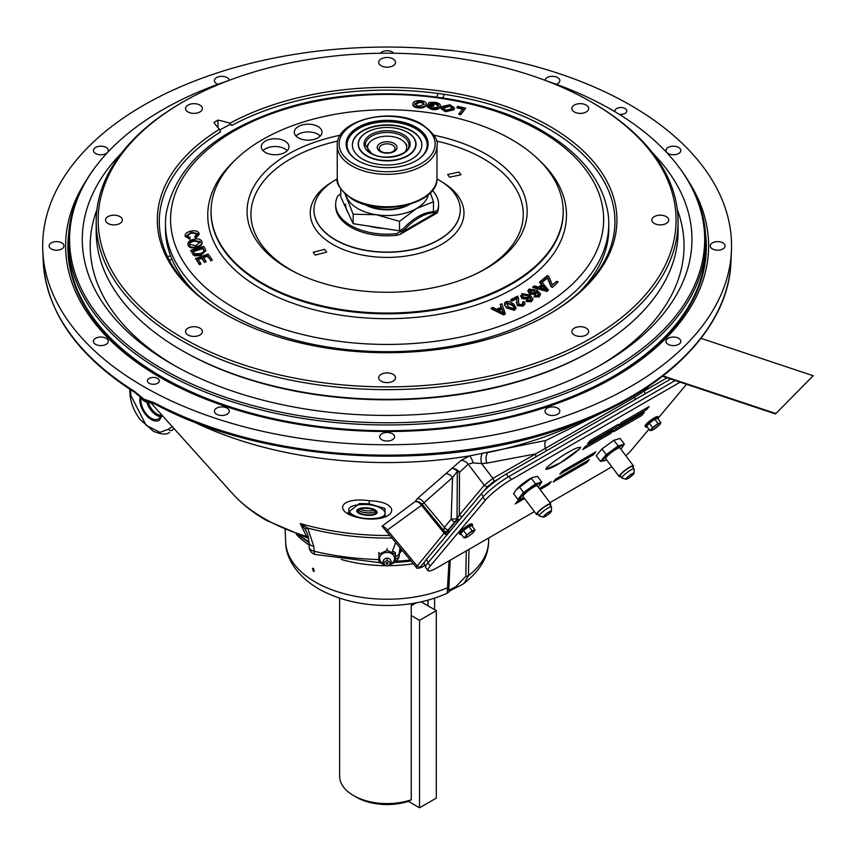 <?xml version="1.0" encoding="UTF-8"?>
<svg xmlns="http://www.w3.org/2000/svg" width="856" height="856" viewBox="0 0 856 856"><rect width="100%" height="100%" fill="white"/><g stroke="black" fill="none" stroke-linecap="round" stroke-linejoin="round"><path stroke-width="1.28" d="M678.648 338.302A7.426 4.291 0 0 0 670.558 337.371A7.426 4.291 0 0 0 665.979 341.33A7.426 4.291 0 0 0 668.151 344.358A7.426 4.291 0 0 0 676.24 345.289A7.426 4.291 0 0 0 680.82 341.33A7.426 4.291 0 0 0 678.648 338.302M722.935 242.879A7.426 4.291 0 0 0 714.846 241.948A7.426 4.291 0 0 0 710.266 245.907A7.426 4.291 0 0 0 712.438 248.936A7.426 4.291 0 0 0 720.527 249.866A7.426 4.291 0 0 0 725.107 245.907A7.426 4.291 0 0 0 722.935 242.879M678.648 147.446A7.426 4.291 0 0 0 670.558 146.515A7.426 4.291 0 0 0 665.979 150.485A7.426 4.291 0 0 0 668.151 153.513A7.426 4.291 0 0 0 676.24 154.444A7.426 4.291 0 0 0 680.82 150.485A7.426 4.291 0 0 0 678.648 147.446M556.272 84.284A7.426 4.291 0 0 0 559.824 80.624A7.426 4.291 0 0 0 557.652 77.596A7.426 4.291 0 0 0 549.809 76.612A7.426 4.291 0 0 0 544.994 80.314M151.865 402.983L143.969 399.217L154.123 402.673A2.846 1.573 118 0 0 154.711 403.904L145.798 401.903A3.167 1.616 -65.2 0 1 145.146 400.544L143.969 399.217L142.952 399.271A13.964 8.057 0 0 0 143.99 399.945A13.964 8.057 0 0 0 145.146 400.544L152.411 403.497A14.274 8.239 0 0 0 153.952 403.54M145.798 401.903L143.573 400.608A3.167 2.022 -54.1 0 1 142.952 399.271L139.667 396.135M143.573 386.516A344.422 198.849 0 0 0 514.98 430.547A344.422 198.849 0 0 0 731.441 250.819A344.422 198.849 0 0 0 630.658 105.299A344.422 198.849 0 0 0 251.397 63.141A344.422 198.849 0 0 0 42.8 250.819A344.422 198.849 0 0 0 143.573 386.516M619.07 114.223A5.939 3.424 0 0 0 626.806 110.948A5.939 3.424 0 0 0 625.062 108.53A5.939 3.424 0 0 0 618.588 107.781A5.939 3.424 0 0 0 614.929 110.948A5.939 3.424 0 0 0 615.122 111.826M416.241 567.239L444.104 533.192L421.537 505.297A7.918 6.42 51.2 0 0 415.331 501.413L417.418 498.481L461.074 460.4L469.548 455.906L546.01 440.423L611.312 408.13M374.554 518.565A2.846 1.081 -94.8 0 1 374.307 518.661C352.95 518.993 350.479 513.654 348.114 512.444L359.413 503.574L368.957 503.745L384.975 508.485L385.157 515.58M369.428 500.728C402.309 501.798 397.098 522 364.742 518.725C332.117 514.338 337.168 496.213 369.428 500.728L368.957 503.745M360.012 504.708C337.574 506.142 352.041 520.641 373.869 518.458C396.285 517.035 381.862 502.526 360.012 504.708A2.846 1.07 85.3 0 1 359.413 503.574M535.845 456.911A2.846 1.648 -120 0 0 535.043 454.022L486.797 463.107L481.607 463.588L473.208 462.882L468.168 464.187L459.49 472.298A7.918 4.751 0.2 0 0 457.318 471.421L457.04 518.757A2.846 1.937 -136 0 0 459.886 519.432L458.442 521.058A2.846 2.279 -140.1 0 1 456.12 521.079L455.092 522.246A7.918 6.324 -140.1 0 1 451.155 519.228L452.546 477.562L422.211 504.291A7.918 7.319 12.5 0 0 421.323 503.403A7.918 7.319 12.5 0 0 415.331 501.413L382.054 526.194L387.929 533.235M308.342 537.515A7.918 7.201 -24.3 0 0 306.074 536.273A174.26 100.612 0 0 1 263.894 518.351A174.26 100.612 0 0 1 232.458 493.559C241.681 503.735 252.895 512.616 266.098 520.202L307.336 537.91L300.253 523.519L307.7 528.066L313.831 546.438L314.088 551.221A7.918 4.697 177 0 1 311.531 550.29A7.918 4.697 177 0 1 309.209 547.187A7.918 7.918 0 0 0 315.276 554.485L379.946 562.681M468.96 549.37L468.446 575.681L464.102 583.321C461.234 585.515 448.865 590.736 449.603 591.346L447.174 593.229L449.068 560.851M313.424 571.359L312.461 568.341L313.36 568.288L314.334 571.284L313.424 571.359M157.568 378.438A5.939 3.424 0 0 0 151.095 377.689A5.939 3.424 0 0 0 147.435 380.856A5.939 3.424 0 0 0 149.169 383.285A5.939 3.424 0 0 0 155.642 384.023A5.939 3.424 0 0 0 159.312 380.856A5.939 3.424 0 0 0 157.568 378.438M106.091 147.446A7.426 4.291 0 0 0 98.001 146.515A7.426 4.291 0 0 0 93.411 150.485A7.426 4.291 0 0 0 95.594 153.513A7.426 4.291 0 0 0 103.683 154.444A7.426 4.291 0 0 0 108.263 150.485A7.426 4.291 0 0 0 106.091 147.446M61.803 242.879A7.426 4.291 0 0 0 53.714 241.948A7.426 4.291 0 0 0 49.124 245.907A7.426 4.291 0 0 0 51.307 248.936A7.426 4.291 0 0 0 59.396 249.866A7.426 4.291 0 0 0 63.975 245.907A7.426 4.291 0 0 0 61.803 242.879M106.091 338.302A7.426 4.291 0 0 0 98.001 337.371A7.426 4.291 0 0 0 93.411 341.33A7.426 4.291 0 0 0 95.594 344.358A7.426 4.291 0 0 0 103.683 345.289A7.426 4.291 0 0 0 108.263 341.33A7.426 4.291 0 0 0 106.091 338.302M229.237 80.314A7.426 4.291 0 0 0 227.086 77.596A7.426 4.291 0 0 0 218.997 76.666A7.426 4.291 0 0 0 214.407 80.624A7.426 4.291 0 0 0 216.589 83.653A7.426 4.291 0 0 0 217.959 84.284M393.856 53.265A7.426 4.291 0 0 0 392.369 52.023A7.426 4.291 0 0 0 380.374 53.265M557.652 408.162A7.426 4.291 0 0 0 549.563 407.231A7.426 4.291 0 0 0 544.983 411.19A7.426 4.291 0 0 0 547.155 414.218A7.426 4.291 0 0 0 555.244 415.149A7.426 4.291 0 0 0 559.824 411.19A7.426 4.291 0 0 0 557.652 408.162M392.369 433.725A7.426 4.291 0 0 0 384.28 432.794A7.426 4.291 0 0 0 379.7 436.753A7.426 4.291 0 0 0 381.872 439.791A7.426 4.291 0 0 0 389.962 440.712A7.426 4.291 0 0 0 394.541 436.753A7.426 4.291 0 0 0 392.369 433.725M227.086 408.162A7.426 4.291 0 0 0 218.997 407.231A7.426 4.291 0 0 0 214.407 411.19A7.426 4.291 0 0 0 216.589 414.218A7.426 4.291 0 0 0 224.679 415.149A7.426 4.291 0 0 0 229.258 411.19A7.426 4.291 0 0 0 227.086 408.162M85.557 181.558A321.503 185.613 0 0 0 159.783 377.154A321.503 185.613 0 0 0 560.53 402.202A321.503 185.613 0 0 0 688.684 181.558M228.21 80.71A317.555 183.334 0 0 0 97.231 164.598L96.225 165.882A318.646 183.976 0 0 0 68.469 240.996A318.646 183.976 0 0 0 161.795 371.076A318.646 183.976 0 0 0 509.063 410.955A318.646 183.976 0 0 0 705.772 240.996A318.646 183.976 0 0 0 678.005 165.882L677.01 164.598A317.555 183.334 0 0 0 611.666 109.803A317.555 183.334 0 0 0 546.032 80.71M97.231 164.598A317.555 183.334 0 0 0 162.576 369.075A317.555 183.334 0 0 0 567.196 390.454A317.555 183.334 0 0 0 677.01 164.598M121.638 152.946A304.832 175.994 0 0 0 171.564 363.886L171.564 363.886A304.832 175.994 0 0 0 602.678 363.886A304.832 175.994 0 0 0 652.593 152.946M96.931 209.624A296.914 171.425 0 0 0 174.399 365.501M599.831 365.501A296.914 171.425 0 0 0 677.31 209.624M162.287 415.524L159.451 420.029M447.174 593.229C429.134 601.351 409.04 605.427 386.88 605.481C360.911 605.31 338.163 599.767 318.635 588.875C294.015 574.248 285.562 555.255 285.669 542.083A101.49 58.593 0 0 0 315.361 582.069A101.49 58.593 0 0 0 447.816 587.591A2.846 1.68 2.6 0 0 448.961 586.328L448.619 590.405L455.841 586.735L465.846 576.334L466.242 550.932M399.335 553.351L401.592 550.836L399.26 553.746M378.887 559.535A190.289 109.868 0 0 1 314.088 551.221A7.918 2.482 103.5 0 0 315.276 554.485M313.831 546.438A7.918 4.697 177 0 1 308.963 542.404L309.209 547.187M306.502 531.715L304.768 528.527L300.253 523.519A192.525 111.152 0 0 0 389.78 535.471M391.898 538.007A191.241 110.413 180 0 1 307.7 528.066A7.918 2.129 143.9 0 1 304.768 528.527M392.348 551.489L395.665 542.533M417.418 498.481A7.918 6.431 50.8 0 1 423.752 502.472L444.392 527.307L451.155 519.228L456.655 518.757A7.918 2.943 -84.5 0 0 456.815 519.506L446.597 531.747A7.918 5.553 156.4 0 1 443.579 530.463L422.211 504.291A7.918 1.22 -38.9 0 1 421.687 505.094A7.918 1.22 -38.9 0 1 421.537 505.297L387.319 530.11A7.918 6.431 57.7 0 0 382.054 526.194M443.579 530.463L444.392 527.307A7.918 6.324 -140.1 0 0 448.33 530.324L447.806 531.02A2.846 2.279 -140.1 0 0 450.128 530.998L449.421 531.865A2.846 2.397 -142.4 0 1 446.597 531.747L444.639 532.486L443.579 530.463M424.694 561.75L420.574 566.672A2.846 2.279 -140.1 0 1 416.925 565.666L387.319 530.11L386.741 531.779M462.593 516.2A2.846 2.279 -140.1 0 1 459.308 515.034L459.49 472.298A7.918 6.399 47.3 0 0 452.535 468.489A7.918 5.2 59.2 0 1 457.318 471.421L452.546 477.562A7.918 6.409 47.8 0 0 445.634 473.625M455.092 522.246L448.33 530.324M447.388 534.358A2.846 2.279 -140.1 0 1 444.104 533.192L444.639 532.486A2.846 2.579 -148.3 0 0 448.223 533.363M499.251 478.472L493.43 481.832A2.846 1.648 -120 0 0 492.896 478.354L634.574 397.323L644.054 391.085A2.846 1.648 60 0 1 644.857 393.974M399.955 547.69L399.377 552.516A7.918 4.783 -177.5 0 1 399.367 552.634L399.367 552.634A7.918 4.783 -177.5 0 1 395.344 556.561M399.377 552.516L399.26 555.041A7.918 4.783 -177.5 0 1 399.26 555.159L399.431 551.628M395.344 561.654A7.918 7.918 0 0 0 399.26 555.159L399.26 555.159A7.918 4.783 -177.5 0 1 395.344 559.064M173.95 428.492L172.056 430.279A2.846 2.333 -138.5 0 1 168.386 429.241L172.291 426.641M129.705 389.148L130.016 394.413A2.846 1.648 -3.5 0 0 130.85 395.493L146.173 425.336L159.965 432.334L168.386 429.241M371.59 515.205A10.144 3.713 -175.5 0 0 375.934 510.486A10.144 3.713 -175.5 0 0 362.291 507.961A10.144 3.713 -175.5 0 0 357.958 512.68A10.144 3.713 -175.5 0 0 371.59 515.205M493.43 481.832L487.899 486.24A2.846 2.279 -140.1 0 1 484.25 485.234L492.896 478.354L481.607 463.588A7.918 3.799 85.5 0 1 482.666 453.113M486.797 463.107A7.918 3.863 84 0 1 487.792 452.535A300.424 173.447 0 0 0 580.914 421.655M473.208 462.882A7.918 1.819 70.9 0 0 469.548 455.906A300.424 173.447 0 0 1 193.328 421.655M457.04 518.757L459.308 515.034L484.25 485.234L468.168 464.187A7.918 6.388 46.6 0 0 461.074 460.4M459.458 519.881A2.846 2.065 -137.3 0 1 456.815 519.506M449.421 531.865L448.469 533.224M546.032 451.037A2.846 1.53 -120.7 0 0 545.572 448.705A7.918 4.301 72 0 1 546.01 440.423M634.906 399.72A2.846 1.755 60.7 0 0 634.574 397.323A7.918 4.697 47.5 0 1 633.729 395.9M150.453 401.464A2.846 2.097 97.7 0 0 152.026 403.015L154.711 403.904C259.946 461.491 429.466 472.94 554.752 431.028C659.099 397.944 728.938 331.454 730.981 261.497L731.441 250.819M151.105 402.834L152.026 403.015A2.846 2.097 97.7 0 0 152.261 403.026M152.336 403.058L152.518 403.882M137.581 394.798L134.66 392.326A2.846 1.712 -57.9 0 1 134.082 391.106L143.969 399.217L137.581 394.798A2.846 0.984 -44.1 0 1 137.559 394.028M143.573 400.608L139.753 396.756M140.074 397.173A16.093 9.288 -120 0 0 151.191 419.494A16.093 9.288 -120 0 0 159.291 420.264M141.09 398.479A14.509 8.378 -120 0 0 151.191 418.21A14.509 8.378 -120 0 0 158.488 418.894A14.509 8.378 -120 0 0 161.27 414.39M389.598 565.003L395.344 562.028L395.344 554.271L387.115 550.387L378.887 554.271L378.887 562.028L384.644 565.003M387.115 550.387L387.115 548.557M378.887 562.028L378.887 552.441M395.344 562.028L395.344 558.444M395.344 554.271L395.344 552.441L392.433 551.071M383.734 563.954A7.479 6.099 0 0 1 379.647 558.519A7.479 6.099 0 0 1 387.115 552.409A7.479 6.099 0 0 1 394.595 558.519A7.479 6.099 0 0 1 390.507 563.954M387.115 560.883A3.039 2.482 0 0 1 390.165 563.376A3.039 2.482 0 0 1 387.115 565.859A3.039 2.482 0 0 1 384.077 563.376A3.039 2.482 0 0 1 387.115 560.883L387.115 558.187A3.809 3.114 0 0 1 390.625 560.07L390.625 560.07A3.959 3.959 0 0 1 387.115 565.87A3.959 3.959 0 0 1 383.616 560.07L383.616 560.07A3.809 3.114 0 0 1 387.115 558.187M383.306 561.301A3.809 3.114 0 0 1 383.616 560.07M386.142 563.376A0.974 0.792 0 0 1 388.089 563.376A0.974 0.792 0 0 1 386.142 563.376M403.133 207.334L403.133 206.799A31.565 18.222 180 0 1 366.614 204.948M403.133 206.799L402.705 206.071M411.244 799.793L408.344 801.344A43.538 25.134 180 0 1 356.331 797.171L353.528 795.556A47.497 27.424 0 0 0 411.244 799.793L411.244 603.673M428.032 605.866L428.032 600.142M339.618 598.151L339.618 776.167A47.497 27.424 0 0 0 353.528 795.556L356.331 797.171M405.22 151.705A19.538 11.278 0 0 0 404.952 142.856A19.538 11.278 0 0 0 400.929 139.485A19.538 11.278 0 0 0 369.278 142.856A19.538 11.278 0 0 0 369.022 151.705M394.113 143.423A9.898 5.714 0 0 0 380.118 143.423A9.898 5.714 0 0 0 380.118 151.501A9.898 5.714 0 0 0 394.113 151.501A9.898 5.714 0 0 0 394.113 143.423M392.711 145.156A7.918 4.569 0 0 0 382.632 144.632A7.918 4.569 0 0 0 379.893 150.26A7.918 4.569 0 0 0 381.519 151.619A7.918 4.569 0 0 0 394.349 150.26A7.918 4.569 0 0 0 392.711 145.156M388.603 152.882A3.467 2.001 0 0 0 385.639 152.882M408.355 801.344L419.547 807.797L436.314 798.124L436.314 610.638L421.088 601.854M411.244 615.528L419.547 620.322L419.547 807.797M416.337 602.817L411.244 605.759M419.547 620.322L436.314 610.638M438.582 204.488A51.467 29.714 0 0 1 437.673 210.052L437.673 211.667A51.467 29.714 0 0 0 438.582 206.103L438.582 204.488A51.467 29.714 0 0 0 432.43 190.406M437.673 211.667L437.32 212.876L436.089 212.588L402.534 231.955A51.467 29.714 -60 0 1 436.089 212.588L434.688 211.774L437.673 210.052L434.688 211.774A51.467 29.714 -60 0 0 401.132 231.152L396.745 233.677L396.745 235.293L399.87 234.501L402.534 231.955L401.132 231.152L396.745 233.677A51.467 29.714 0 0 1 335.648 204.488A51.467 29.714 0 0 1 337.96 195.703L340.752 194.087M335.648 204.488L335.648 206.103A51.467 29.714 0 0 0 396.745 235.293M364.485 204.349A31.672 18.286 0 0 0 409.757 204.349M428.332 194.708A41.57 24 180 0 1 416.508 208.532A41.57 24 180 0 1 376.362 214.749A41.57 24 180 0 1 346.969 197.779A41.57 24 180 0 1 345.91 194.708M345.032 193.916L353.175 214.193L353.175 223.684L340.752 196.912L340.752 188.941M353.175 214.193L376.362 214.749L399.538 221.362L416.508 208.532L433.478 201.77L430.354 192.793M353.175 223.684L399.538 230.853L399.538 221.362M399.538 230.853L403.326 228.67M432.494 211.828L433.478 211.261L433.478 201.77M346.134 208.511A41.57 24 0 0 0 346.969 210.704A41.57 24 0 0 0 348.146 212.834M369.321 226.177A41.57 24 0 0 0 383.745 228.413M346.969 210.298A41.57 24 180 0 1 345.546 204.092M700.679 338.227L813.2 375.731L775.515 413.94L662.576 376.298M813.2 375.731L775.515 413.94M775.515 413.427L662.341 375.698M360.932 508.774A8.881 3.253 -175.5 0 0 358.086 510.882A8.881 3.253 -175.5 0 0 363.276 514.306A8.881 3.253 -175.5 0 0 372.959 514.392A8.881 3.253 -175.5 0 0 375.795 512.284A8.881 3.253 -175.5 0 0 370.605 508.86A8.881 3.253 -175.5 0 0 360.932 508.774M373.858 514.809A10.219 3.745 -175.5 0 0 374.425 509.545A10.219 3.745 -175.5 0 0 360.034 508.357A10.219 3.745 -175.5 0 0 359.456 513.621A10.219 3.745 -175.5 0 0 373.858 514.809M320.262 136.051A13.857 8.004 0 0 0 317.94 134.274A13.857 8.004 0 0 0 296.026 136.051M317.94 126.517A13.857 8.004 0 0 0 302.842 124.783A13.857 8.004 0 0 0 294.282 132.166A13.857 8.004 0 0 0 298.348 137.827A13.857 8.004 0 0 0 313.446 139.56A13.857 8.004 0 0 0 321.995 132.166A13.857 8.004 0 0 0 317.94 126.517M284.941 141.112A13.857 8.004 0 0 0 269.843 139.378A13.857 8.004 0 0 0 261.283 146.761A13.857 8.004 0 0 0 265.349 152.422A13.857 8.004 0 0 0 280.447 154.155A13.857 8.004 0 0 0 288.996 146.761A13.857 8.004 0 0 0 284.941 141.112M287.263 150.645A13.857 8.004 0 0 0 284.941 148.869A13.857 8.004 0 0 0 263.027 150.645M433.896 135.205A140.042 80.849 180 0 1 486.144 154.241A140.042 80.849 180 0 1 527.007 215.145A140.042 80.849 180 0 1 437.705 286.803A140.042 80.849 180 0 1 288.098 268.581A140.042 80.849 180 0 1 247.224 215.145A140.042 80.849 180 0 1 340.346 135.205M324.659 249.353L326.618 252.124L315.211 255.088L313.253 252.327L324.659 249.353M459.03 172.056L460.988 174.742L449.582 177.224L447.624 174.538L459.03 172.056M337.275 178.947A73.156 42.244 0 0 0 313.981 208.821A73.156 42.244 0 0 0 335.392 239.734A73.156 42.244 0 0 0 415.952 248.679A73.156 42.244 0 0 0 460.26 208.821A73.156 42.244 0 0 0 438.85 179.995A73.156 42.244 0 0 0 436.967 178.947M262.621 283.293A176.069 101.65 0 0 0 456.494 304.832A176.069 101.65 0 0 0 563.13 208.907A176.069 101.65 0 0 0 511.61 139.539A176.069 101.65 0 0 0 321.76 117.026A176.069 101.65 0 0 0 211.111 208.907A176.069 101.65 0 0 0 262.621 283.293M504.933 313.671L505.136 314.27L503.521 314.912L491.119 308.738L492.896 307.347L496.576 309.251L501.306 307.358L500.193 304.426L501.776 303.794L505.211 313.564L503.606 314.205L491.184 308.042M501.22 308.064L500.407 305.014M515.986 308.256L514.445 310.332L506.591 307.989L504.312 303.805M517.024 299.215L516.949 298.562L511.877 301.162L510.807 300.285L511.385 299.975M518.629 299.354L518.083 302.189M523.251 303.869L522.492 302.821L523.904 302.254M524.878 303.912L523.187 306.138L517.441 305.71L516.446 302.296M531.18 299.975L529.115 296.893L528.002 299.226L521.925 298.562L520.501 295.588M532.871 299.568L531.437 301.697L526.087 301.483L527.328 299.953L528.783 300.424L531.276 299.258L529.201 296.176L528.099 298.509L522.01 297.856L521.796 293.576L529.939 295.063L532.946 298.701M532.849 299.418L531.437 301.697M538.916 295.309L536.455 292.131L535.578 294.485L529.543 294.036L527.927 290.976M540.414 294.603L539.269 296.882L534.112 296.872L535.235 295.363L536.733 295.802L539.023 294.592L536.562 291.415L535.685 293.769L529.65 293.319L527.938 290.612L529.04 289.103L537.194 290.366L540.51 293.886L539.366 296.165L534.208 296.155M547.872 290.152L546.995 291.436L532.785 287.562L534.176 285.893L538.413 287.113L541.987 284.502L539.676 281.859L540.874 280.993L548.311 289.831L547.102 290.719L532.892 286.846M541.88 285.219L539.569 282.587L540.767 281.71M558.123 281.966L552.43 287.402L551.103 286.696L547.337 277.997L542.372 282.202L541.046 281.485L541.153 280.768L547.305 275.568L548.696 276.306L552.452 284.93L556.796 281.26L558.123 281.966L552.43 287.402M608.038 213.305A221.661 127.972 180 0 1 608.777 223.737A221.661 127.972 180 0 1 471.945 341.961A221.661 127.972 180 0 1 230.382 314.227A221.661 127.972 180 0 1 165.465 223.737A221.661 127.972 180 0 1 166.203 213.305C175.534 166.428 214.107 131.76 281.913 109.279C364.72 82.251 475.99 91.421 542.64 131.032C580.807 153.342 602.603 180.766 608.038 213.305M578.635 292.913A221.661 127.972 0 0 0 608.777 228.477L608.777 223.737M451.283 105.984A221.661 127.972 0 0 0 449.454 105.673M434.655 103.49A221.661 127.972 0 0 0 431.092 103.052M423.442 102.239A221.661 127.972 0 0 0 416.968 101.671M165.465 223.737L165.465 228.477A221.661 127.972 0 0 0 195.596 292.913M503.606 314.205L503.521 314.912M502.954 312.633L501.712 308.395L497.871 309.936L503.628 313.029L501.712 308.395M502.675 311.959L502.75 311.252M501.627 309.102L497.796 310.632M505.211 313.564L505.136 314.27M506.677 307.283C503.981 305.26 503.713 303.399 505.864 301.719L509.202 301.398L513.718 304.062L516.061 307.914L514.52 309.626L506.677 307.283L506.591 307.989M514.52 309.626L514.445 310.332M514.445 308.31L512.263 305.389L506.634 303.206L505.885 303.901M508.036 306.651L513.675 308.823L514.531 307.604L512.348 304.683L506.72 302.5L508.036 306.651M518.447 300.178L518.854 304.351L522.374 304.65L522.577 302.104L524 301.537L524.963 303.559L523.273 305.421L517.527 305.004L516.478 301.975L517.035 297.845L511.963 300.456L510.893 299.568L517.73 296.058L518.683 299.001L518.361 300.895M523.273 305.421L523.187 306.138M517.527 305.004L517.441 305.71M510.893 299.568L510.807 300.285M531.533 300.98L526.183 300.777M528.109 296.69L527.35 294.806L523.016 294.357L522.203 295.384L523.241 297.096L527.317 297.481L528.206 296.326L527.35 294.806M527.253 295.523L522.92 295.074L522.214 295.759M522.92 295.074L523.016 294.357M539.366 296.165L539.269 296.882M535.385 292.27L534.326 290.933L529.5 291.008M529.992 290.494L530.089 289.777L529.49 290.633M530.089 289.777L530.731 292.517L534.797 292.88L534.422 290.216L530.089 289.777M529.65 293.319L529.543 294.036M547.102 290.719L546.995 291.436M545.283 289.135L542.704 286.15L539.815 288.269M542.704 286.15L542.811 285.433L539.922 287.552L546.61 289.574L542.811 285.433M544.919 288.729L545.015 288.012M548.311 289.831L548.215 290.548M552.548 286.685L551.211 285.968L547.455 277.269L542.479 281.474L541.153 280.768M186.715 236.106L191.402 232.971L191.273 232.211L197.511 233.581L194.719 236.609L195.457 237.561L199.063 233.356C198.046 230.992 195.35 230.253 190.984 231.141C186.801 232.083 184.853 233.795 185.142 236.277L189.914 238.567L190.053 237.454L186.619 235.721L191.273 232.211M191.402 232.971L197.576 234.148M197.64 234.341L197.511 233.581M194.719 236.609L195.585 238.31L199.255 234.394L199.063 233.356M195.585 238.31L195.457 237.561M189.711 245.212C189.347 243.264 190.845 241.895 194.184 241.114L200.486 242.483M194.055 240.365L200.336 241.681L196.067 245.736L189.583 244.463C189.219 242.505 190.717 241.146 194.055 240.365L194.184 241.114M201.856 241.296C200.486 239.059 197.736 238.396 193.584 239.316C189.304 240.461 187.464 242.302 188.053 244.848C189.465 247.149 192.29 247.791 196.516 246.796C200.657 245.64 202.444 243.799 201.856 241.296L202.048 242.259M187.967 244.591L188.181 245.597C189.593 247.898 192.418 248.54 196.645 247.544L196.516 246.796M187.999 244.966L188.181 245.597M196.645 247.544C200.786 246.389 202.572 244.549 201.984 242.045M191.156 251.043L193.306 255.024L193.178 254.286L194.729 255.109L200.721 254.681L205.782 250.284L203.814 246.368L190.781 250.369L193.178 254.286M193.306 255.024L194.858 255.858L194.729 255.109M194.858 255.858L200.85 255.43L200.721 254.681M200.85 255.43L205.815 250.648M202.829 247.844L203.856 251.611L200.122 253.644L194.751 253.718L192.878 250.904L202.829 247.844L204.156 250.829M192.996 251.653L202.958 248.593M190.909 251.118L190.781 250.369M203.193 257.817L207.505 256.276L207.387 255.537L210.555 260.074L212.053 259.55L208.201 254.029L195.532 258.555L199.266 263.894L200.753 263.37L197.704 258.994L201.588 257.613L204.445 261.701L205.932 261.166L203.075 257.078L207.387 255.537M207.505 256.276L210.555 260.074M197.832 259.732L201.706 258.351L204.563 262.439L206.05 261.904L205.932 261.166M206.05 261.904L205.611 261.283M195.532 258.555L199.384 264.632L200.882 264.108L200.753 263.37M200.882 264.108L200.443 263.477M210.672 260.812L212.17 260.288L212.053 259.55M212.17 260.288L211.732 259.657M199.384 264.632L199.266 263.894M458.976 113.559L463.406 108.466L457.061 107.032L457.65 106.347L465.696 108.177L460.678 113.955L458.976 113.559L458.923 114.404L459.533 113.698M457.65 106.347L457.607 107.193L463.374 108.498M465.696 108.177L460.624 114.8L458.923 114.404M460.678 113.955L460.624 114.8M449.924 104.753L454.483 107.92L454.108 108.937L445.569 110.895L445.527 111.74L440.99 108.648L441.461 106.658L449.924 104.753L449.882 105.598L450.898 105.823M445.569 110.895L441.022 107.803M454.483 107.92L454.055 109.771L445.527 111.74M454.108 108.937L454.055 109.771M446.04 110.221L452.321 108.584L449.464 105.427L443.258 106.989L442.862 107.995L446.04 110.221M452.578 108.102L449.421 106.272L442.916 108.402M443.215 107.835L443.258 106.989M449.421 106.272L449.464 105.427M430.868 103.073L434.666 103.137M438.304 106.208C439.085 104.689 437.865 103.64 434.666 103.062L430.408 103.148L429.808 104.282L433.757 104.839L433.382 105.545L427.69 104.764L428.888 102.506L434.955 102.324C439.224 103.052 440.958 104.411 440.166 106.422L440.123 107.257C438.903 109.226 436.1 109.964 431.724 109.482L427.187 106.914L427.208 106.08L428.92 106.091L432.109 107.952L437.138 107.364L438.55 105.395M431.724 109.482L431.756 108.648C436.132 109.119 438.935 108.38 440.166 106.422L440.123 107.257M431.756 108.648L427.208 106.08M438.465 105.823L434.634 103.908L430.375 103.993L429.776 105.128L433.725 105.673L433.35 106.39L427.658 105.609L428.075 104.817M434.666 103.062L434.634 103.908M429.819 105.063L429.808 104.282M430.408 103.148L430.375 103.993M427.69 104.764L427.658 105.609M418.402 107.118C414.24 106.519 412.453 105.234 413.02 103.266C413.876 101.318 416.444 100.452 420.735 100.655C424.79 101.233 426.598 102.495 426.149 104.443C425.357 106.444 422.768 107.332 418.402 107.118L418.381 107.963C414.229 107.364 412.432 106.08 413.009 104.111M412.87 104.774L413.02 103.266M417.386 101.554L422.5 101.789M420.735 100.655L420.703 101.5M426.127 105.288L426.267 103.897L426.127 105.288C425.336 107.289 422.746 108.177 418.381 107.963M424.319 104.143L420.467 102.217L414.818 104.453M414.893 103.437L414.775 104.036L418.648 106.401L424.287 104.25L420.489 101.372L414.893 103.437L414.871 104.282M463.353 109.311L457.008 107.867L457.607 107.193M185.174 236.374L190.043 239.327L189.957 238.214M230.692 124.216A239.669 138.372 0 0 0 219.757 130.005A239.669 138.372 0 0 1 230.692 124.216A239.669 138.372 0 0 0 219.757 130.005M170.654 256.03L167.401 256.458M437.94 93.828L436.656 97.028M433.232 105.609L432.943 106.337M169.167 259.978L172.109 259.582M514.328 299.9L513.718 299.557M442.809 97.905L444.114 94.642M548.921 314.27A227.835 131.535 0 0 0 614.95 221.661A227.835 131.535 0 0 0 548.225 128.646A227.835 131.535 0 0 0 231.709 125.479L229.922 123.264A229.815 132.68 180 0 1 549.616 126.228A229.815 132.68 180 0 1 549.627 313.863A229.815 132.68 180 0 1 224.614 313.863L224.614 313.863A229.815 132.68 180 0 1 219.478 129.288A79.886 46.128 180 0 1 214 122.408A242.013 139.731 180 0 1 217.991 120.097A79.886 46.128 180 0 1 229.922 123.264M188.01 111.965A8.41 4.858 0 0 0 197.18 113.013A8.41 4.858 0 0 0 202.38 108.53A8.41 4.858 0 0 0 199.908 105.095A8.41 4.858 0 0 0 190.738 104.036A8.41 4.858 0 0 0 185.549 108.53A8.41 4.858 0 0 0 188.01 111.965M381.166 65.773A8.41 4.858 0 0 0 390.336 66.822A8.41 4.858 0 0 0 395.536 62.338A8.41 4.858 0 0 0 393.065 58.904A8.41 4.858 0 0 0 383.895 57.844A8.41 4.858 0 0 0 378.705 62.338A8.41 4.858 0 0 0 381.166 65.773M574.322 111.965A8.41 4.858 0 0 0 583.492 113.013A8.41 4.858 0 0 0 588.682 108.53A8.41 4.858 0 0 0 586.221 105.095A8.41 4.858 0 0 0 577.051 104.036A8.41 4.858 0 0 0 571.862 108.53A8.41 4.858 0 0 0 574.322 111.965M654.337 223.48A8.41 4.858 0 0 0 663.496 224.529A8.41 4.858 0 0 0 668.697 220.046A8.41 4.858 0 0 0 666.236 216.611A8.41 4.858 0 0 0 657.066 215.562A8.41 4.858 0 0 0 651.865 220.046A8.41 4.858 0 0 0 654.337 223.48M108.006 223.48A8.41 4.858 0 0 0 117.176 224.529A8.41 4.858 0 0 0 122.365 220.046A8.41 4.858 0 0 0 119.904 216.611A8.41 4.858 0 0 0 110.734 215.562A8.41 4.858 0 0 0 105.545 220.046A8.41 4.858 0 0 0 108.006 223.48M188.01 334.996A8.41 4.858 0 0 0 197.18 336.055A8.41 4.858 0 0 0 202.38 331.561A8.41 4.858 0 0 0 199.908 328.126A8.41 4.858 0 0 0 190.738 327.078A8.41 4.858 0 0 0 185.549 331.561A8.41 4.858 0 0 0 188.01 334.996M381.166 381.188A8.41 4.858 0 0 0 390.336 382.247A8.41 4.858 0 0 0 395.536 377.753A8.41 4.858 0 0 0 393.065 374.318A8.41 4.858 0 0 0 383.895 373.27A8.41 4.858 0 0 0 378.705 377.753A8.41 4.858 0 0 0 381.166 381.188M574.322 334.996A8.41 4.858 0 0 0 583.492 336.055A8.41 4.858 0 0 0 588.682 331.561A8.41 4.858 0 0 0 586.221 328.126A8.41 4.858 0 0 0 577.051 327.078A8.41 4.858 0 0 0 571.862 331.561A8.41 4.858 0 0 0 574.322 334.996M592.844 102.891L591.442 102.078A288.964 166.834 0 0 0 182.788 102.078A288.964 166.834 0 0 0 182.788 338.013A288.964 166.834 0 0 0 591.442 338.013A288.964 166.834 0 0 0 591.442 102.078L592.844 102.891A290.944 167.969 180 0 1 678.059 221.661A290.944 167.969 180 0 1 498.46 376.843A290.944 167.969 180 0 1 181.397 340.431A290.944 167.969 180 0 1 96.182 221.661A290.944 167.969 180 0 1 181.386 102.891L182.788 102.078M96.182 221.661L96.182 231.355A290.944 167.969 0 0 0 181.386 350.136A290.944 167.969 0 0 0 181.397 350.136A290.944 167.969 0 0 0 592.844 350.136A290.944 167.969 0 0 0 678.059 231.355L678.059 221.661M592.844 350.136L591.442 350.939A288.964 166.834 180 0 1 182.788 350.939L181.397 350.136M225.321 314.27A227.835 131.535 0 0 1 159.28 221.661A227.835 131.535 0 0 1 220.516 131.942L219.478 129.288M217.991 120.097L217.991 127.694M407.392 132.316A28.665 16.553 180 0 1 415.781 144.022A28.665 16.553 180 0 1 398.083 159.312A28.665 16.553 180 0 1 366.85 155.717A28.665 16.553 180 0 1 358.45 144.022A28.665 16.553 180 0 1 376.148 128.732A28.665 16.553 180 0 1 407.392 132.316M346.113 144.536A41.013 23.679 180 0 1 371.846 123.082A41.013 23.679 180 0 1 416.123 128.314A41.013 23.679 180 0 1 428.118 144.536A41.013 23.679 180 0 0 416.123 128.314A41.013 23.679 180 0 0 371.846 123.082A41.013 23.679 180 0 0 346.113 144.536M358.118 160.757A41.013 23.679 180 0 1 346.102 144.022A41.013 23.679 180 0 1 371.418 122.141A41.013 23.679 180 0 1 416.123 127.277A41.013 23.679 180 0 1 428.128 144.022A41.013 23.679 180 0 1 402.812 165.893A41.013 23.679 180 0 1 358.118 160.757M427.165 144.996A40.05 23.123 180 0 1 421.409 157.001M352.94 156.99A49.873 28.794 180 0 0 352.854 157.033A40.05 23.123 180 0 1 347.065 144.996M366.657 155.985A28.944 16.703 180 0 1 359.873 149.811A28.944 16.703 180 0 1 371.632 130.059A28.944 16.703 180 0 1 407.584 132.359A28.944 16.703 180 0 1 414.358 149.811A28.944 16.703 180 0 1 366.657 155.985M359.959 149.95A28.751 16.606 180 0 1 358.589 142.396M352.383 145.113A34.732 20.052 180 0 1 373.965 126.731A34.732 20.052 180 0 1 411.683 131.107A34.732 20.052 180 0 1 421.858 145.113M362.559 159.109A34.732 20.052 180 0 1 352.383 144.931A34.732 20.052 180 0 1 373.826 126.399A34.732 20.052 180 0 1 411.683 130.754A34.732 20.052 180 0 1 421.858 144.931A34.732 20.052 180 0 1 400.415 163.464A34.732 20.052 180 0 1 362.559 159.109M354.94 158.702A40.05 23.123 180 0 1 360.965 127.416A40.05 23.123 180 0 1 415.438 128.582A40.05 23.123 180 0 1 419.29 158.702M415.642 142.396A28.751 16.606 180 0 1 414.272 149.95M425.764 566.062L424.191 563.965A22.802 3.841 -36.9 0 1 426.288 559.567L481.307 493.837A22.802 3.841 -36.9 0 1 506.238 474.01L670.762 379.026M613.592 431.734L641.583 415.577L644.268 412.378L616.277 428.535L613.592 431.745L641.583 415.577L644.268 412.367M582.797 449.518L610.788 433.361L613.474 430.151L585.483 446.308L582.797 449.518L610.788 433.361L613.474 430.151M618.481 425.892L646.473 409.735L649.158 406.525L621.167 422.682L618.481 425.903L646.473 409.735L649.158 406.525M587.687 443.675L615.678 427.519L618.364 424.309L590.373 440.466L587.687 443.675L615.678 427.519L618.364 424.309M675.223 380.513L508.849 476.567A23.754 4.002 143.1 0 0 482.891 497.218L427.872 562.959A23.754 4.002 143.1 0 0 425.678 567.539L428.032 570.652A23.754 4.002 143.1 0 0 437.844 567.335L534.379 511.599M680.145 382.151A23.754 4.002 143.1 0 0 679.161 382.718L511.203 479.681A23.754 4.002 143.1 0 0 485.234 500.343L430.215 566.073A23.754 4.002 143.1 0 0 428.032 570.652M549.916 502.622L605.802 470.361A23.754 4.002 143.1 0 0 611.719 466.648M625.79 455.724A23.754 4.002 143.1 0 0 631.771 449.71L648.912 429.231M658.564 417.696L686.533 384.28M555.705 479.05L553.265 481.971L586.852 462.582L589.303 459.661L555.705 479.05M521.561 498.77L517.634 501.028L515.194 503.949L524.557 498.545L515.194 503.949M551.221 481.639L548.782 484.56L540.104 489.568L548.782 484.56L551.232 481.639L539.312 488.519M562.253 471.239L559.803 474.16L593.401 454.761L595.84 451.84L562.253 471.239M546.363 467.965C544.502 473.122 568.619 459.201 579.961 448.576C581.823 443.419 557.716 457.339 546.363 467.965M545.764 469.345L560.07 462.978L579.961 448.565L580.561 447.185M559.813 474.149L593.401 454.761L595.84 451.84M553.265 481.96L586.852 462.572L589.292 459.661M461.341 534.294A7.918 1.338 -36.9 0 1 459.982 534.433L459.233 533.438A7.918 1.338 -36.9 0 1 459.961 531.908A7.918 1.338 -36.9 0 1 466.745 526.205A7.918 1.338 -36.9 0 1 471.891 523.926L472.64 524.921A7.918 1.338 -36.9 0 1 472.127 526.183M459.982 534.433A7.918 1.338 -36.9 0 1 460.71 532.913A7.918 1.338 -36.9 0 1 467.494 527.2A7.918 1.338 -36.9 0 1 472.64 524.921M473.732 531.951L473.86 531.801A5.874 0.995 -36.9 0 1 469.826 535.342A5.874 0.995 -36.9 0 1 466.477 537.418A5.874 0.995 -36.9 0 1 465.664 537.739A5.874 0.995 -36.9 0 1 465.557 536.594A5.874 0.995 -36.9 0 1 469.602 533.042A5.874 0.995 -36.9 0 1 473.753 530.645A5.874 0.995 -36.9 0 1 473.86 531.801L475.026 530.035L471.774 525.712L468.928 526.547L463.471 530.517L460.849 533.641L464.102 537.964L466.948 537.129M463.471 530.517L466.723 534.84L464.102 537.964M475.026 530.035L472.18 530.87L466.723 534.84M468.928 526.547L472.18 530.87M647.222 426.973A7.918 1.338 -36.9 0 1 645.863 427.123L645.114 426.127A7.918 1.338 -36.9 0 1 645.841 424.597A7.918 1.338 -36.9 0 1 652.625 418.884A7.918 1.338 -36.9 0 1 657.772 416.605L658.521 417.6A7.918 1.338 -36.9 0 1 658.007 418.862M645.863 427.123A7.918 1.338 -36.9 0 1 646.59 425.593A7.918 1.338 -36.9 0 1 653.374 419.879A7.918 1.338 -36.9 0 1 658.521 417.6M659.612 424.63L660.907 422.725L657.654 418.402L654.808 419.237L658.061 423.56L652.593 427.519L649.982 430.654L652.828 429.819L658.285 425.849M654.808 419.237L649.351 423.196L652.593 427.519M649.351 423.196L646.729 426.331L649.982 430.654M660.907 422.725L658.061 423.56M659.741 424.48A5.874 0.995 -36.9 0 1 653.321 429.584A5.874 0.995 -36.9 0 1 651.437 429.273A5.874 0.995 -36.9 0 1 657.857 424.169A5.874 0.995 -36.9 0 1 659.741 424.48M550.686 512.123A4.708 0.792 -36.9 0 1 546.652 515.515A4.708 0.792 -36.9 0 1 543.603 516.874A4.708 0.792 -36.9 0 1 544.031 515.965A4.708 0.792 -36.9 0 1 548.065 512.573A4.708 0.792 -36.9 0 1 551.125 511.214A4.708 0.792 -36.9 0 1 550.686 512.123M550.922 511.984A5.04 0.845 143.1 0 0 551.414 511.128A5.04 0.845 143.1 0 0 548.375 512.295A5.04 0.845 143.1 0 0 543.795 516.104A5.04 0.845 143.1 0 0 543.432 517.131A5.04 0.845 143.1 0 0 546.866 515.44A5.04 0.845 143.1 0 0 550.922 511.984M551.414 511.128L551.467 506.934A7.618 1.284 143.1 0 0 551.414 506.763A7.618 1.284 143.1 0 0 546.47 508.956A7.618 1.284 143.1 0 0 539.943 514.456A7.618 1.284 143.1 0 0 539.248 515.922A7.618 1.284 143.1 0 0 539.398 516.018L543.432 517.131M551.414 506.763L549.734 504.526A7.618 1.284 143.1 0 0 544.79 506.72A7.618 1.284 143.1 0 0 538.264 512.209A7.618 1.284 143.1 0 0 537.557 513.686L539.248 515.922M550.205 505.147A8.902 1.498 143.1 0 0 550.761 503.745A8.902 1.498 143.1 0 0 544.983 506.313A8.902 1.498 143.1 0 0 537.343 512.744A8.902 1.498 143.1 0 0 536.53 514.456A8.902 1.498 143.1 0 0 538.028 514.306M538.178 487.01A12.326 2.076 143.1 0 0 538.574 486.572A12.326 2.076 143.1 0 0 538.905 486.187A12.326 2.076 143.1 0 0 534.947 485.523A12.326 2.076 143.1 0 0 521.475 496.245A12.326 2.076 143.1 0 0 523.401 497.978A12.326 2.076 143.1 0 0 523.936 497.721M538.724 486.411L541.73 482.035L535.514 483.854L523.583 492.51L517.869 499.348L523.401 497.978M541.73 482.035L537.45 476.353L531.918 477.712A12.326 2.076 143.1 0 0 516.746 489.118A12.326 2.076 143.1 0 0 516.596 489.29M532.614 477.38L516.136 489.825L513.589 493.655L517.869 499.348M516.746 489.118L516.136 489.825M531.234 478.172L535.514 483.854M523.583 492.51L519.314 486.818M523.187 496.715A8.977 1.509 -36.9 0 1 523.84 494.875A8.977 1.509 -36.9 0 1 531.983 488.113A8.977 1.509 -36.9 0 1 537.429 486.015M633.333 474.224A4.708 0.792 -36.9 0 1 629.299 477.616A4.708 0.792 -36.9 0 1 626.25 478.975A4.708 0.792 -36.9 0 1 626.678 478.065A4.708 0.792 -36.9 0 1 630.712 474.673A4.708 0.792 -36.9 0 1 633.761 473.315A4.708 0.792 -36.9 0 1 633.333 474.224M633.568 474.085A5.04 0.845 143.1 0 0 634.061 473.229A5.04 0.845 143.1 0 0 631.011 474.395A5.04 0.845 143.1 0 0 626.442 478.204A5.04 0.845 143.1 0 0 626.078 479.232A5.04 0.845 143.1 0 0 629.513 477.541A5.04 0.845 143.1 0 0 633.568 474.085M634.061 473.229L634.114 469.035A7.618 1.284 143.1 0 0 634.061 468.863A7.618 1.284 143.1 0 0 629.117 471.057A7.618 1.284 143.1 0 0 622.59 476.557A7.618 1.284 143.1 0 0 621.884 478.023A7.618 1.284 143.1 0 0 622.034 478.119L626.078 479.232M634.061 468.863L632.381 466.627A7.618 1.284 143.1 0 0 627.427 468.82A7.618 1.284 143.1 0 0 620.9 474.31A7.618 1.284 143.1 0 0 620.204 475.786L621.884 478.023M632.841 467.248A8.902 1.498 143.1 0 0 633.408 465.846A8.902 1.498 143.1 0 0 627.619 468.414A8.902 1.498 143.1 0 0 619.99 474.845A8.902 1.498 143.1 0 0 619.166 476.557A8.902 1.498 143.1 0 0 620.675 476.407M620.814 449.111A12.326 2.076 143.1 0 0 621.221 448.672A12.326 2.076 143.1 0 0 621.552 448.276A12.326 2.076 143.1 0 0 617.593 447.624A12.326 2.076 143.1 0 0 604.122 458.345A12.326 2.076 143.1 0 0 606.048 460.079A12.326 2.076 143.1 0 0 606.583 459.811M621.36 448.501L624.366 444.136L618.16 445.955L606.23 454.611L600.516 461.438L606.048 460.079M624.366 444.136L620.097 438.454L613.88 440.273L618.16 445.955M613.88 440.273L601.95 448.919L596.236 455.756L600.516 461.438M606.23 454.611L601.95 448.919M605.834 458.816A8.977 1.509 -36.9 0 1 606.487 456.976A8.977 1.509 -36.9 0 1 614.629 450.203A8.977 1.509 -36.9 0 1 620.065 448.116M154.123 402.673A343.962 198.592 0 0 0 521.368 439.428A343.962 198.592 0 0 0 730.981 261.497M385.179 515.569C383.531 516.938 379.914 517.976 374.307 518.661L374.307 518.661A2.846 1.081 -94.8 0 1 373.869 518.458M299.964 535.492A106.936 61.739 0 0 0 308.93 541.837M395.964 561.247A106.936 61.739 0 0 0 410.217 560.006M411.041 561.001A105.887 61.129 180 0 1 394.734 562.424M309.102 545.026A102.955 59.438 180 0 1 296.23 534.165M413.32 563.73A102.955 59.438 180 0 1 388.324 565.677M385.917 565.677A102.955 59.438 180 0 1 341.287 559.471M465.846 576.334A2.846 1.733 -178.8 0 0 468.446 575.681A101.49 58.593 0 0 0 488.573 542.083L488.755 537.942M68.705 233.849A319.224 184.308 0 0 0 161.388 377.346A319.224 184.308 0 0 0 519.753 414.668A319.224 184.308 0 0 0 705.526 233.849M68.469 240.996L68.469 246.763A318.646 183.976 0 0 0 161.795 376.843A318.646 183.976 0 0 0 509.063 416.722A318.646 183.976 0 0 0 705.772 246.763L705.772 240.996M450.17 560.22L448.961 586.328A2.846 1.68 2.6 0 0 448.951 586.093M648.431 386.548L644.054 391.085L667.07 377.796M399.345 553.19A7.918 7.362 -175.5 0 1 401.4 549.413M130.497 389.662L130.85 395.493M458.442 521.058L450.128 530.998M420.574 566.672L422.201 566.94A2.846 1.648 60 0 1 421.933 567.164L421.933 567.164A2.846 1.648 60 0 1 421.559 567.282M422.201 566.94L425.143 565.238M487.899 486.24L483.768 491.162M134.66 392.326C76.997 355.433 46.524 311.819 43.26 261.497A343.962 198.592 0 0 0 134.082 391.106M146.9 402.384A14.434 8.335 -120 0 0 156.348 415.171A14.434 8.335 -120 0 0 160.575 416.551M148.484 402.994A13.482 7.79 -120 0 0 157.012 414.015A13.482 7.79 -120 0 0 161.056 415.31M360.173 509.02A8.731 3.199 -175.5 0 0 373.163 510.39A8.731 3.199 -175.5 0 0 374.029 510.112M365.384 508.261A6.837 2.504 -175.5 0 0 369 508.55M358.621 509.898A8.881 3.253 -175.5 0 0 373.109 512.348A8.881 3.253 -175.5 0 0 375.431 511.225M358.557 509.962A8.881 3.253 -175.5 0 0 373.109 512.476A8.881 3.253 -175.5 0 0 375.484 511.3M474.395 274.648A136.147 78.602 0 0 0 483.394 158.734A136.147 78.602 0 0 0 436.421 141.037M337.82 141.037A136.147 78.602 0 0 0 290.847 269.897A136.147 78.602 0 0 0 299.846 274.648M442.563 182.307A76.869 44.384 180 0 1 440.915 244.741A76.869 44.384 180 0 1 332.77 244.42A76.869 44.384 180 0 1 331.668 182.307M313.981 208.907A73.167 42.244 0 0 0 313.97 209.003A73.167 42.244 0 0 0 335.381 239.915A73.167 42.244 0 0 0 415.952 248.871A73.167 42.244 0 0 0 460.26 209.003A73.167 42.244 0 0 0 460.26 208.907M211.09 209.281A176.101 101.671 0 0 0 211.079 209.667A176.101 101.671 0 0 0 262.599 284.064A176.101 101.671 0 0 0 456.515 305.613A176.101 101.671 0 0 0 563.162 209.667A176.101 101.671 0 0 0 563.141 209.281M234.394 160.832A179.364 103.555 0 0 0 260.288 288.365A179.364 103.555 0 0 0 498.32 296.39A179.364 103.555 0 0 0 539.836 160.832M234.009 307.828A216.525 125.008 0 0 0 540.222 307.828A216.525 125.008 0 0 0 540.222 131.032A216.525 125.008 0 0 0 234.009 131.032A216.525 125.008 0 0 0 234.009 307.828M365.298 145.028A21.817 12.594 180 0 1 378.769 133.386A21.817 12.594 180 0 1 402.545 136.125A21.817 12.594 180 0 1 408.933 145.028C410.388 154.85 384.002 161.645 371.44 153.374L365.298 145.028M403.422 134.606A23.048 13.311 180 0 1 403.422 153.427A23.048 13.311 180 0 1 370.819 153.427A23.048 13.311 180 0 1 370.819 134.606A23.048 13.311 180 0 1 403.422 134.606M415.781 144.108A28.665 16.553 180 0 1 415.781 144.193A28.665 16.553 180 0 1 398.083 159.484A28.665 16.553 180 0 1 366.85 155.899A28.665 16.553 180 0 1 358.45 144.193A28.665 16.553 180 0 1 358.45 144.108M436.988 177.962L436.988 145.541A49.873 28.794 180 0 1 406.204 172.142A49.873 28.794 180 0 1 351.859 165.904A49.873 28.794 180 0 1 337.243 145.541L337.243 177.962A49.873 28.794 180 0 0 351.859 198.325A49.873 28.794 180 0 0 406.204 204.563A49.873 28.794 180 0 0 436.988 177.962C438.732 203.942 380.738 217.253 352.244 199.17C340.645 190.503 335.648 183.441 337.243 177.962M421.066 124.42A48 27.713 180 0 1 421.066 163.614A48 27.713 180 0 1 353.175 163.614A48 27.713 180 0 1 353.175 124.42A48 27.713 180 0 1 421.066 124.42M426.288 559.567L428.375 562.349M506.238 474.01L508.368 476.846M481.307 493.837L483.405 496.619M482.891 497.218L485.234 500.343M427.872 562.959L430.215 566.073M678.262 381.53L679.161 382.718M508.849 476.567L511.203 479.681M232.458 493.559L151.758 403.807M308.984 542.725L298.466 534.968M285.669 542.083L285.134 529.746M488.573 542.083C488.241 556.924 480.088 570.674 464.102 583.321M386.495 562.767L387.747 562.767M308.513 538.413L307.336 537.91M306.491 531.694C307.657 533.705 308.481 537.268 308.963 542.404M386.976 532.09L416.23 567.228C416.219 568.619 418.113 568.587 421.933 567.164L425.186 565.292M402.181 550.355L401.592 550.836M130.016 394.413C130.722 402.983 134.06 411.319 140.052 419.408L153.406 431.296C161.538 434.527 166.909 434.88 169.541 432.334M43.26 261.497L42.8 250.819M386.291 562.948L387.939 562.948M390.796 560.712L390.625 560.07M434.613 609.665L434.613 598.151M404.952 142.856L407.039 145.552M369.278 142.856L367.192 145.552M437.32 212.876L399.87 234.501M563.13 208.907L563.162 209.667M515.975 308.62L516.061 307.914M518.597 299.718L518.683 299.001M524.878 304.276L524.963 303.559M516.393 302.682L516.478 301.975M527.842 291.329L527.938 290.612M205.911 251.033L205.782 250.284M211.111 208.907L211.079 209.667M182.788 350.939L181.386 350.136M436.988 145.541C438.668 140.224 433.671 133.151 421.997 124.334C393.503 106.262 335.499 119.562 337.243 145.541M537.194 485.705L550.761 503.745M522.962 496.416L536.53 514.456M619.84 447.806L633.408 465.846M605.599 458.516L619.166 476.557"/></g></svg>
